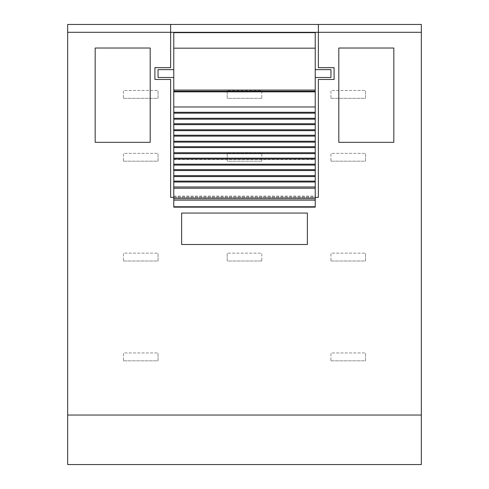 <?xml version="1.0" encoding="UTF-8"?>
<svg xmlns="http://www.w3.org/2000/svg" width="489" height="489" viewBox="0 0 489 489"><rect width="100%" height="100%" fill="white"/><g stroke="black" fill="none" stroke-linecap="round" stroke-linejoin="round"><path stroke-width="0.37" stroke-dasharray="2.44 1.83" d="M67.671 24.45L421.329 24.45L421.329 464.55L67.671 464.55L67.671 24.45M170.624 24.45L170.624 67.671L154.909 67.671L154.909 79.462L170.624 79.462L170.624 197.348L318.376 197.348L318.376 79.462L334.091 79.462L334.091 67.671L318.376 67.671L318.376 24.45M318.376 32.311L170.624 32.311M315.228 197.348L173.772 197.348M150.19 142.336L150.19 48.026L95.178 48.026L95.178 142.336L150.19 142.336L95.178 142.336L95.178 48.026L150.19 48.026L150.19 142.336M393.822 142.336L393.822 48.026L338.81 48.026L338.81 142.336L393.822 142.336L338.81 142.336L338.81 48.026L393.822 48.026L393.822 142.336M307.373 213.063L181.627 213.063L181.627 244.5L307.373 244.5L307.373 213.063M123.472 360.815L158.051 360.815L158.051 352.954L158.051 360.815L123.472 360.815L123.472 352.954L158.051 352.954L123.472 352.954L123.472 360.815M123.472 261.004L158.051 261.004L158.051 253.143L158.051 261.004L123.472 261.004L123.472 253.143L158.051 253.143L123.472 253.143L123.472 261.004M123.472 161.193L158.051 161.193L158.051 153.338L158.051 161.193L123.472 161.193L123.472 153.338L158.051 153.338L123.472 153.338L123.472 161.193M123.472 98.326L158.051 98.326L158.051 90.465L158.051 98.326L123.472 98.326L123.472 90.465L158.051 90.465L123.472 90.465L123.472 98.326M261.792 261.004L227.208 261.004L227.208 253.143L227.208 261.004L261.792 261.004L261.792 253.143L227.208 253.143L261.792 253.143L261.792 261.004M261.792 161.193L227.208 161.193L227.208 153.338L227.208 161.193L261.792 161.193L261.792 153.338L227.208 153.338L261.792 153.338L261.792 161.193M261.792 98.326L227.208 98.326L227.208 90.465L227.208 98.326L261.792 98.326L261.792 90.465L227.208 90.465L261.792 90.465L261.792 98.326M330.949 360.815L365.527 360.815L365.527 352.954L365.527 360.815L330.949 360.815L330.949 352.954L365.527 352.954L330.949 352.954L330.949 360.815M330.949 261.004L365.527 261.004L365.527 253.143L365.527 261.004L330.949 261.004L330.949 253.143L365.527 253.143L330.949 253.143L330.949 261.004M330.949 161.193L365.527 161.193L365.527 153.338L365.527 161.193L330.949 161.193L330.949 153.338L365.527 153.338L330.949 153.338L330.949 161.193M330.949 98.326L365.527 98.326L365.527 90.465L365.527 98.326L330.949 98.326L330.949 90.465L365.527 90.465L330.949 90.465L330.949 98.326M158.051 77.5L158.051 69.64M173.772 69.64L173.772 77.5L173.772 69.64M173.772 196.878L315.228 196.878L315.228 206.902L173.772 206.902L173.772 32.647M315.228 196.878L315.228 32.647M315.228 77.5L315.228 69.64L315.228 77.5M330.949 77.5L330.949 69.64M173.772 158.24L315.228 158.24M173.772 159.475L315.228 159.475M173.772 196.071L315.228 196.071M173.772 197.623L315.228 197.623"/><path stroke-width="0.73" d="M170.624 24.45L421.329 24.45L421.329 32.311L67.671 32.311L67.671 24.45L170.624 24.45L170.624 67.671L154.909 67.671L154.909 79.462L170.624 79.462L170.624 197.348L173.772 197.348M315.228 197.348L318.376 197.348L318.376 79.462L334.091 79.462L334.091 67.671L318.376 67.671L318.376 24.45M421.329 32.311L421.329 464.55L67.671 464.55L67.671 415.039L421.329 415.039M67.671 32.311L67.671 415.039M150.19 142.336L150.19 48.026L95.178 48.026L95.178 142.336L150.19 142.336L95.178 142.336L95.178 48.026L150.19 48.026L150.19 142.336M393.822 142.336L393.822 48.026L338.81 48.026L338.81 142.336L393.822 142.336L338.81 142.336L338.81 48.026L393.822 48.026L393.822 142.336M307.373 213.063L181.627 213.063L181.627 244.5L307.373 244.5L307.373 213.063M173.772 69.64L158.051 69.64L158.051 77.5L173.772 77.5M173.772 48.185L173.772 90.074L315.228 90.074L315.228 32.647L173.772 32.647L173.772 48.185L315.228 48.185M173.772 90.074L173.772 206.902M173.772 188.247L315.228 188.247L315.228 206.902M315.228 188.247L315.228 106.969L173.772 106.969M315.228 90.074L315.228 91.254L173.772 91.254L315.228 91.254L315.228 106.969M315.228 69.64L330.949 69.64L330.949 77.5L315.228 77.5M173.772 206.755L315.228 206.755M173.772 200.135L315.228 200.135M173.772 198.693L315.228 198.693M173.772 186.981L315.228 186.981M173.772 182.012L315.228 182.012M173.772 181.119L315.228 181.119M173.772 176.553L315.228 176.553M173.772 175.667L315.228 175.667M173.772 170.539L315.228 170.539M173.772 169.646L315.228 169.646M173.772 165.08L315.228 165.08M173.772 164.194L315.228 164.194M173.772 159.059L315.228 159.059M173.772 158.173L315.228 158.173M173.772 153.607L315.228 153.607M173.772 152.721L315.228 152.721M173.772 147.586L315.228 147.586M173.772 146.7L315.228 146.7M173.772 142.134L315.228 142.134M173.772 141.248L315.228 141.248M173.772 136.113L315.228 136.113M173.772 135.227L315.228 135.227M173.772 130.661L315.228 130.661M173.772 129.768L315.228 129.768M173.772 124.64L315.228 124.64M173.772 123.754L315.228 123.754M173.772 119.188L315.228 119.188M173.772 118.295L315.228 118.295M173.772 113.167L315.228 113.167M173.772 112.274L315.228 112.274M173.772 91.846L315.228 91.846M173.772 207.147L315.228 207.147"/></g></svg>
